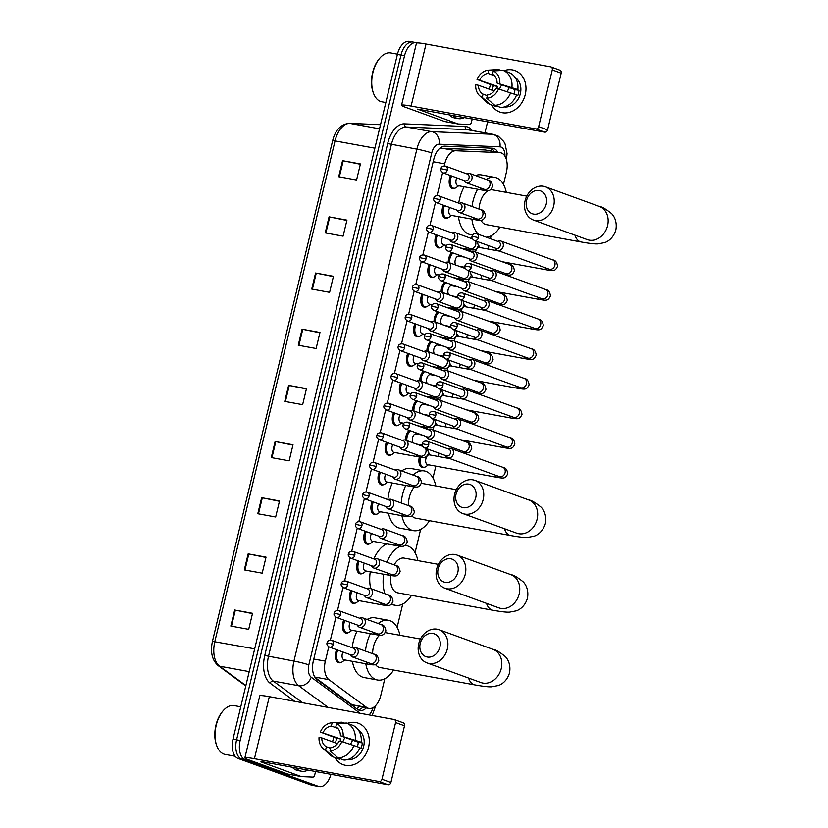 <?xml version="1.0" encoding="UTF-8"?>
<svg xmlns="http://www.w3.org/2000/svg" width="828" height="828" viewBox="0 0 828 828"><rect width="100%" height="100%" fill="white"/><g stroke="black" fill="none" stroke-linecap="round" stroke-linejoin="round"><path stroke-width="1.24" d="M348.277 632.706A8.829 5.009 -79.6 0 1 346.032 633.141A8.829 5.009 -79.6 0 1 345.566 633.016A8.829 5.009 -79.6 0 1 343.765 620.089M355.388 603.074A8.829 5.009 -79.6 0 1 353.142 603.509A8.829 5.009 -79.6 0 1 352.676 603.384A8.829 5.009 -79.6 0 1 350.886 590.447M362.498 573.431A8.829 5.009 -79.6 0 1 360.263 573.876A8.829 5.009 -79.6 0 1 359.797 573.752A8.829 5.009 -79.6 0 1 357.996 560.815M369.619 543.799A8.829 5.009 -79.6 0 1 367.373 544.244A8.829 5.009 -79.6 0 1 366.907 544.11A8.829 5.009 -79.6 0 1 365.107 531.183M376.73 514.167A8.829 5.009 -79.6 0 1 374.484 514.602A8.829 5.009 -79.6 0 1 374.018 514.478A8.829 5.009 -79.6 0 1 372.227 501.551M383.85 484.535A8.829 5.009 -79.6 0 1 381.604 484.97A8.829 5.009 -79.6 0 1 381.139 484.846A8.829 5.009 -79.6 0 1 379.338 471.908M390.961 454.893A8.829 5.009 -79.6 0 1 388.715 455.338A8.829 5.009 -79.6 0 1 388.249 455.203A8.829 5.009 -79.6 0 1 386.459 442.276M398.082 425.261A8.829 5.009 -79.6 0 1 395.836 425.695A8.829 5.009 -79.6 0 1 395.37 425.571A8.829 5.009 -79.6 0 1 393.569 412.644M405.192 395.629A8.829 5.009 -79.6 0 1 402.946 396.063A8.829 5.009 -79.6 0 1 402.48 395.939A8.829 5.009 -79.6 0 1 400.68 383.002M412.303 365.986A8.829 5.009 -79.6 0 1 410.057 366.431A8.829 5.009 -79.6 0 1 409.591 366.307A8.829 5.009 -79.6 0 1 407.8 353.37M419.423 336.354A8.829 5.009 -79.6 0 1 417.177 336.789A8.829 5.009 -79.6 0 1 416.712 336.665A8.829 5.009 -79.6 0 1 414.911 323.738M426.534 306.722A8.829 5.009 -79.6 0 1 424.288 307.157A8.829 5.009 -79.6 0 1 423.822 307.033A8.829 5.009 -79.6 0 1 422.032 294.106M433.655 277.08A8.829 5.009 -79.6 0 1 431.409 277.525A8.829 5.009 -79.6 0 1 430.943 277.401A8.829 5.009 -79.6 0 1 429.142 264.463M440.765 247.448A8.829 5.009 -79.6 0 1 438.519 247.893A8.829 5.009 -79.6 0 1 438.053 247.758A8.829 5.009 -79.6 0 1 436.263 234.831M447.876 217.816A8.829 5.009 -79.6 0 1 445.64 218.25A8.829 5.009 -79.6 0 1 445.174 218.126A8.829 5.009 -79.6 0 1 443.373 205.199M454.996 188.184A8.829 5.009 -79.6 0 1 452.75 188.618A8.829 5.009 -79.6 0 1 452.285 188.494A8.829 5.009 -79.6 0 1 450.484 175.557M341.157 662.338A8.829 5.009 -79.6 0 1 338.911 662.783A8.829 5.009 -79.6 0 1 338.445 662.648A8.829 5.009 -79.6 0 1 336.654 649.721M399.955 447.192L400.234 447.72A4.968 4.068 -70 0 0 402.18 449.469A4.968 4.068 -70 0 0 402.719 449.614A4.968 4.068 -70 0 0 407.811 445.868A4.968 4.068 -70 0 0 405.575 440.134A8.829 5.009 -79.6 0 1 409.229 430.343M407.065 417.55L407.355 418.088A4.968 4.068 -70 0 0 409.291 419.827A4.968 4.068 -70 0 0 409.839 419.982A4.968 4.068 -70 0 0 414.921 416.225A4.968 4.068 -70 0 0 412.686 410.491A8.829 5.009 -79.6 0 1 416.339 400.711M414.186 387.918L414.466 388.446A4.968 4.068 -70 0 0 416.412 390.195A4.968 4.068 -70 0 0 416.95 390.34A4.968 4.068 -70 0 0 422.042 386.593A4.968 4.068 -70 0 0 419.806 380.859A8.829 5.009 -79.6 0 1 423.45 371.068M421.297 358.286L421.576 358.814A4.968 4.068 -70 0 0 423.522 360.563A4.968 4.068 -70 0 0 424.071 360.708A4.968 4.068 -70 0 0 429.152 356.961A4.968 4.068 -70 0 0 426.917 351.227A8.829 5.009 -79.6 0 1 430.57 341.436M428.418 328.644L428.697 329.182A4.968 4.068 -70 0 0 430.643 330.921A4.968 4.068 -70 0 0 431.181 331.076A4.968 4.068 -70 0 0 436.273 327.329A4.968 4.068 -70 0 0 434.038 321.595A8.829 5.009 -79.6 0 1 437.681 311.804M435.528 299.011L435.807 299.539A4.968 4.068 -70 0 0 437.753 301.288A4.968 4.068 -70 0 0 438.291 301.433A4.968 4.068 -70 0 0 443.384 297.687A4.968 4.068 -70 0 0 441.148 291.953A8.829 5.009 -79.6 0 1 444.802 282.172M442.638 269.379L442.928 269.907A4.968 4.068 -70 0 0 444.864 271.656A4.968 4.068 -70 0 0 445.412 271.801A4.968 4.068 -70 0 0 450.494 268.055A4.968 4.068 -70 0 0 448.269 262.321A8.829 5.009 -79.6 0 1 451.912 252.53M424.733 467.189A8.829 5.009 -79.6 0 1 422.487 467.623A8.829 5.009 -79.6 0 1 422.021 467.499A8.829 5.009 -79.6 0 1 419.372 457.004M426.182 428.883A8.829 5.009 -79.6 0 1 426.492 427.372M433.303 399.241A8.829 5.009 -79.6 0 1 433.603 397.73M440.413 369.609A8.829 5.009 -79.6 0 1 440.713 368.098M447.524 339.977A8.829 5.009 -79.6 0 1 447.834 338.466M454.644 310.345A8.829 5.009 -79.6 0 1 454.945 308.834M461.755 280.702A8.829 5.009 -79.6 0 1 462.065 279.191M468.876 251.07A8.829 5.009 -79.6 0 1 469.176 249.559M315.106 677.511L352.014 704.721L368.895 708.426A16.56 9.398 100.4 0 0 380.797 695.385L384.792 678.732M328.778 646.803L325.332 661.148A16.56 9.398 100.4 0 0 328.902 679.643L366.535 707.381A16.56 9.398 100.4 0 0 368.025 708.188A16.56 9.398 100.4 0 0 368.895 708.426M503.465 184.437L506.394 172.245A16.56 9.398 100.4 0 0 500.454 152.714L485.198 149.971L439.771 148.264M500.454 152.714A16.56 9.398 100.4 0 0 499.719 152.631L455.886 150.727A16.56 9.398 100.4 0 0 444.719 163.851L444.222 165.942M442.607 172.638L437.101 195.574M435.497 202.27L429.991 225.216M428.376 231.912L422.87 254.848M421.266 261.544L415.759 284.48M414.155 291.177L408.639 314.123M407.034 320.809L401.528 343.755M399.924 350.451L394.418 373.387M392.803 380.083L387.297 403.019M385.693 409.715L380.187 432.661M378.582 439.357L373.066 462.293M371.461 468.99L365.955 491.925M364.351 498.622L358.845 521.568M357.23 528.264L351.724 551.2M350.12 557.896L344.614 580.832M342.999 587.528L337.493 610.474M335.889 617.16L330.382 640.106M397.129 627.355L402.719 604.057M415.056 552.68L420.645 529.382M432.982 478.004L435.828 466.133M438.157 456.466L438.943 453.164M445.267 426.834L446.064 423.532M452.388 397.192L453.175 393.89M459.499 367.56L460.296 364.258M466.609 337.927L467.406 334.626M473.73 308.285L474.516 304.994M480.84 278.653L481.637 275.351M487.961 249.021L488.748 245.719M490.435 238.702L491.128 235.814M497.804 152.228A16.56 9.398 100.4 0 0 493.033 148.295A16.56 9.398 100.4 0 0 492.298 148.212L444.936 146.163A16.56 9.398 100.4 0 0 433.779 159.276L313.336 660.941A16.56 9.398 100.4 0 0 316.917 679.426L357.561 709.389A16.56 9.398 100.4 0 0 359.052 710.196A16.56 9.398 100.4 0 0 359.932 710.434A16.56 9.398 100.4 0 0 366.328 707.95M362.757 707.298A16.56 9.398 -79.6 0 1 358.193 709.803M330.941 774.325A16.56 9.398 -79.6 0 1 319.235 786.6A16.56 9.398 -79.6 0 1 318.366 786.362L245.223 759.752A16.56 9.398 -79.6 0 1 240.161 740.46L404.54 55.745A16.56 9.398 -79.6 0 1 416.443 42.704A16.56 9.398 -79.6 0 1 417.312 42.942L417.322 42.952M487.63 121.706L484.96 132.842M319.235 786.6L315.665 785.948A16.56 9.398 -79.6 0 1 314.785 785.71L241.652 759.1A16.56 9.398 -79.6 0 1 236.58 739.808L400.969 55.093A16.56 9.398 -79.6 0 1 412.872 42.052A16.56 9.398 -79.6 0 1 413.741 42.29M490.963 148.15A16.56 9.398 -79.6 0 1 494.233 151.576M412.872 42.052L409.291 41.4A16.56 9.398 -79.6 0 0 397.388 54.441L233.01 739.145A16.56 9.398 -79.6 0 0 238.071 758.448L311.214 785.058A16.56 9.398 -79.6 0 0 312.084 785.296L315.665 785.948A16.56 9.398 -79.6 0 1 314.785 785.71L241.652 759.1A16.56 9.398 -79.6 0 1 236.58 739.808L400.969 55.093A16.56 9.398 -79.6 0 1 412.872 42.052L416.443 42.704M315.582 273.023L333.456 276.293L329.606 292.336L311.732 289.065L315.582 273.023L316.244 273.147L312.394 289.189M329.068 216.853L346.942 220.124L343.092 236.166L325.218 232.896L329.068 216.853L329.73 216.977L325.88 233.02M342.554 160.684L360.428 163.954L356.578 180.007L338.704 176.737L342.554 160.684L343.216 160.808L339.356 176.85M275.134 441.521L293.009 444.791L289.148 460.844L271.274 457.573L275.134 441.521L275.786 441.645L271.936 457.687M261.648 497.69L279.522 500.961L275.662 517.003L257.798 513.733L261.648 497.69L262.3 497.814L258.45 513.857M248.162 553.86L266.036 557.13L262.186 573.173L244.312 569.902L248.162 553.86L248.814 553.984L244.964 570.026M234.676 610.029L252.55 613.3L248.7 629.342L230.826 626.071L234.676 610.029L235.338 610.153L231.478 626.196M302.096 329.182L319.97 332.463L316.12 348.505L298.246 345.235L302.096 329.182L302.758 329.316L298.908 345.359M288.62 385.351L306.484 388.622L302.634 404.675L284.76 401.404L288.62 385.351L289.272 385.486L285.422 401.518M306.412 388.943L289.272 385.486M319.898 332.773L302.758 329.316M252.478 613.61L235.338 610.153M265.954 557.451L248.814 553.984M279.44 501.282L262.3 497.814M292.926 445.112L275.786 441.645M360.356 164.275L343.216 160.808M346.87 220.445L329.73 216.977M333.384 276.604L316.244 273.147M368.584 747.208A22.077 18.081 110 0 1 353.235 764.834A22.077 18.081 110 0 1 334.885 757.548A22.077 18.081 110 0 0 343.165 764.679A22.077 18.081 110 0 0 368.584 747.208A22.077 18.081 110 0 0 347.336 723.33A22.077 18.081 110 0 1 358.265 723.196A22.077 18.081 110 0 1 368.584 747.208M332.587 741.816A22.077 18.081 110 0 1 332.835 740.667A22.077 18.081 110 0 1 333.912 737.22A22.077 18.081 110 0 0 332.835 740.667A22.077 18.081 110 0 0 332.587 741.816M315.561 771.51L314.733 774.915A2.763 1.563 100.4 0 1 312.88 777.099L301.537 776.612A2.763 1.563 100.4 0 1 301.413 776.592A2.763 1.563 100.4 0 1 301.268 776.56L288.134 774.159A2.763 1.563 -79.6 0 1 288.009 774.139A2.763 1.563 -79.6 0 1 287.865 774.108L248.452 759.762A22.077 1.739 13.5 0 1 244.86 757.879A22.077 1.739 13.5 0 1 254.434 758.707L379.1 781.518A2.763 2.256 -70 0 0 381.977 779.251L390.899 782.501A2.763 2.256 110 0 1 388.021 784.768L263.356 761.957L260.965 761.75L261.855 762.215L301.268 776.56L287.865 774.108M244.86 757.879L259.764 695.83A22.077 1.739 13.5 0 1 269.328 696.659L393.993 719.47A2.763 2.256 -70 0 1 395.587 722.554L381.977 779.251M402.915 722.709A2.763 2.256 110 0 1 404.509 725.794L390.899 782.501M341.85 741.557L339.097 741.06A11.033 9.046 110 0 1 330.838 747.56L330.051 750.851A14.345 11.758 110 0 0 341.85 741.557L359.89 747.549A18.216 14.925 110 0 1 344.003 760.063L338.052 757.899L330.051 750.851M330.662 748.305L326.367 746.742A11.033 9.046 110 0 1 321.792 737.893L337.514 743.606M357.334 746.618A11.033 9.046 -70 0 0 357.862 744.921A11.033 9.046 -70 0 0 358.224 742.198L340.391 735.709A11.033 9.046 110 0 0 335.816 726.849L336.603 723.558L346.435 722.999L352.376 725.162A18.216 14.925 110 0 1 361.174 742.198L340.391 735.709M361.174 742.198L359.362 741.867L362.333 742.944A16.001 13.113 110 0 1 361.888 745.655A16.001 13.113 110 0 1 361.049 748.295L359.776 747.839M358.41 730.017A16.001 13.113 110 0 1 363.668 746.307A16.001 13.113 110 0 1 347.667 759.555M335.599 742.913A16.001 13.113 110 0 1 335.971 740.915A16.001 13.113 110 0 1 336.81 738.276L320.332 732.035A14.345 11.758 110 0 1 332.028 722.74A14.345 11.758 110 0 1 332.131 722.74L331.345 726.032L337.814 728.381M326.367 746.742L325.58 750.033L333.591 757.082L339.532 759.245L339.708 758.5M333.591 757.082A18.216 14.925 110 0 1 329.461 754.474L322.785 748.17A14.345 11.758 110 0 1 319.049 737.386L321.792 737.893M332.028 722.74L341.208 722.202A18.216 14.925 110 0 1 341.964 722.182L332.131 722.74M344.51 723.113L341.964 722.182M346.435 722.999A18.216 14.925 110 0 1 355.233 740.035M325.58 750.033A14.345 11.758 110 0 1 322.785 748.17M336.603 723.558A14.345 11.758 110 0 1 343.134 736.206M340.101 741.236A11.033 9.046 -70 0 1 340.919 739.031L320.332 732.035M323.086 732.542A11.033 9.046 110 0 1 331.345 726.032M353.939 745.386A18.216 14.925 110 0 1 338.052 757.899M342.875 741.878A11.033 9.046 110 0 1 345.183 737.448M350.658 744.341A13.797 11.302 110 0 1 352.738 740.201M362.333 742.944L358.224 742.198M340.919 739.031L336.81 738.276M235.173 756.264L225.154 754.432A24.83 14.097 -79.6 0 1 223.85 754.08A24.83 14.097 -79.6 0 1 216.822 745.935A24.83 14.097 -79.6 0 1 223.291 710.569A24.83 14.097 -79.6 0 1 234.096 705.58L240.772 706.801M307.995 770.123A27.593 15.67 -79.6 0 1 301.516 771.21A27.593 15.67 -79.6 0 1 300.057 770.816A27.593 15.67 -79.6 0 1 295.834 767.898M301.516 771.21L297.935 770.557A27.593 15.67 -79.6 0 1 296.486 770.164A27.593 15.67 -79.6 0 1 292.263 767.245M216.822 745.935L216.491 745.065A23.733 13.476 -79.6 0 1 222.68 711.273L223.291 710.569M439.885 647.041A12.141 9.946 -70 0 0 432.878 633.472A12.141 9.946 -70 0 0 420.22 643.439A12.141 9.946 -70 0 0 427.227 657.008A12.141 9.946 -70 0 0 439.885 647.041M418.73 643.708A17.657 14.469 110 0 1 439.057 629.725A17.657 14.469 110 0 1 447.327 648.935A17.657 14.469 110 0 1 426.989 662.917A17.657 14.469 110 0 1 418.73 643.708M375.457 664.501A17.657 10.029 100.4 0 0 378.882 667.264A17.657 10.029 100.4 0 0 379.814 667.513L474.806 684.901C486.015 686.878 489.534 686.919 491.625 686.816L498.28 685.532C500.36 684.932 506.788 681.972 509.51 672.895C511.218 663.507 506.777 657.949 505.204 656.48C499.501 651.915 495.434 649.535 492.991 649.349L439.057 629.725M378.21 623.515A30.357 17.233 -79.6 0 1 388.456 620.286A30.357 17.233 -79.6 0 1 390.05 620.721A30.357 17.233 -79.6 0 1 399.955 635.293M393.6 670.038A30.357 17.233 -79.6 0 1 377.527 680.005A30.357 17.233 -79.6 0 1 375.922 679.56A30.357 17.233 -79.6 0 1 365.79 663.766M377.527 680.005L364.123 677.542A30.357 17.233 -79.6 0 1 362.519 677.107A30.357 17.233 -79.6 0 1 352.386 661.313M420.438 639.04L386.169 632.778A17.657 10.029 100.4 0 0 385.248 632.685M379.597 635.179A17.657 10.029 100.4 0 0 372.621 653.706M365.448 651.098A30.357 17.233 -79.6 0 1 370.437 633.679M352.148 647.724A30.357 17.233 -79.6 0 1 357.034 631.226M367.104 619.479A30.357 17.233 -79.6 0 1 375.043 617.833L388.456 620.286M457.812 572.365A12.141 9.946 -70 0 0 450.805 558.796A12.141 9.946 -70 0 0 438.147 568.764A12.141 9.946 -70 0 0 445.154 582.332A12.141 9.946 -70 0 0 457.812 572.365M436.656 569.033A17.657 14.469 110 0 1 456.994 555.05A17.657 14.469 110 0 1 465.253 574.259A17.657 14.469 110 0 1 444.915 588.242A17.657 14.469 110 0 1 436.656 569.033M390.775 575.522A17.657 10.029 100.4 0 0 396.809 592.589A17.657 10.029 100.4 0 0 397.74 592.838L492.732 610.226C503.941 612.202 507.46 612.244 509.551 612.14L516.206 610.857C518.297 610.257 524.714 607.297 527.446 598.209C529.144 588.832 524.704 583.274 523.13 581.805C517.428 577.23 513.36 574.86 510.917 574.673L456.994 555.05M404.954 545.455A30.357 17.233 -79.6 0 1 406.382 545.611A30.357 17.233 -79.6 0 1 407.976 546.045A30.357 17.233 -79.6 0 1 417.881 560.618M411.526 595.363A30.357 17.233 -79.6 0 1 395.453 605.32A30.357 17.233 -79.6 0 1 393.849 604.885A30.357 17.233 -79.6 0 1 391.768 603.85M438.364 564.365L404.095 558.093A17.657 10.029 100.4 0 0 394.159 564.872M384.834 593.707A30.357 17.233 -79.6 0 1 383.654 574.228M386.904 562.233A30.357 17.233 -79.6 0 1 400.535 546.242M370.696 588.563A30.357 17.233 -79.6 0 1 370.251 571.775M373.842 558.952A30.357 17.233 -79.6 0 1 386.883 543.882M475.738 497.69A12.141 9.946 -70 0 0 468.731 484.121A12.141 9.946 -70 0 0 456.073 494.088A12.141 9.946 -70 0 0 463.08 507.657A12.141 9.946 -70 0 0 475.738 497.69M454.582 494.347A17.657 14.469 110 0 1 474.92 480.375A17.657 14.469 110 0 1 483.179 499.584A17.657 14.469 110 0 1 462.842 513.567A17.657 14.469 110 0 1 454.582 494.347M411.92 515.916A17.657 10.029 100.4 0 0 414.735 517.914A17.657 10.029 100.4 0 0 415.666 518.162L510.659 535.55C521.868 537.527 525.387 537.569 527.477 537.465L534.132 536.182C536.223 535.571 542.65 532.621 545.373 523.534C547.07 514.157 542.64 508.599 541.057 507.129C535.354 502.555 531.286 500.184 528.854 499.998L474.92 480.375M413.027 475.065A30.357 17.233 -79.6 0 1 424.309 470.935A30.357 17.233 -79.6 0 1 425.913 471.37A30.357 17.233 -79.6 0 1 435.807 485.943M429.453 520.688A30.357 17.233 -79.6 0 1 413.379 530.644A30.357 17.233 -79.6 0 1 411.785 530.21A30.357 17.233 -79.6 0 1 401.89 515.689M413.379 530.644L399.976 528.192A30.357 17.233 -79.6 0 1 398.371 527.757A30.357 17.233 -79.6 0 1 388.487 513.236M456.29 489.69L422.021 483.417A17.657 10.029 100.4 0 0 421.338 483.335M414.373 486.936A17.657 10.029 100.4 0 0 408.504 505.649M401.197 502.989A30.357 17.233 -79.6 0 1 405.741 485.456M387.877 499.605A30.357 17.233 -79.6 0 1 392.337 483.003M401.683 470.935A30.357 17.233 -79.6 0 1 410.905 468.482L424.309 470.935M546.221 204.112A12.141 9.946 -70 0 0 539.214 190.543A12.141 9.946 -70 0 0 526.556 200.521A12.141 9.946 -70 0 0 533.563 214.09A12.141 9.946 -70 0 0 546.221 204.112M525.066 200.78A17.657 14.469 110 0 1 545.393 186.807A17.657 14.469 110 0 1 553.663 206.017A17.657 14.469 110 0 1 533.325 219.989A17.657 14.469 110 0 1 525.066 200.78M480.975 220.258A17.657 10.029 100.4 0 0 485.218 224.336A17.657 10.029 100.4 0 0 486.15 224.595L581.142 241.973C592.351 243.96 595.87 244.001 597.961 243.887L604.616 242.614C606.696 242.004 613.124 239.044 615.846 229.967C617.553 220.579 613.113 215.021 611.54 213.552C605.837 208.987 601.77 206.617 599.327 206.431L545.393 186.807M486.15 179.428A30.357 17.233 -79.6 0 1 494.792 177.368A30.357 17.233 -79.6 0 1 496.386 177.803A30.357 17.233 -79.6 0 1 506.291 192.375M499.936 227.12A30.357 17.233 -79.6 0 1 486.357 237.212M472.643 235.028L470.459 234.624A30.357 17.233 -79.6 0 1 468.855 234.189A30.357 17.233 -79.6 0 1 458.464 216.677M526.774 196.122L492.505 189.85A17.657 10.029 100.4 0 0 490.259 189.881M488.251 190.606A17.657 10.029 100.4 0 0 479.019 209.06M478.574 234.386A30.357 17.233 -79.6 0 1 471.867 219.13M471.991 206.503A30.357 17.233 -79.6 0 1 477.58 189.239M458.722 203.139A30.357 17.233 -79.6 0 1 464.177 186.786M475.5 175.557A30.357 17.233 -79.6 0 1 481.378 174.915L494.792 177.368M427.921 464.663A4.968 2.815 -79.6 0 1 427.652 464.643A4.968 2.815 -79.6 0 1 427.393 464.57A4.968 2.815 -79.6 0 1 425.82 459.012A4.968 2.815 -79.6 0 1 429.442 454.872A4.968 2.815 -79.6 0 1 429.701 454.945M428.428 464.787L426.089 466.506A8.28 4.699 -79.6 0 1 423.481 467.24A8.28 4.699 -79.6 0 1 423.046 467.127A8.28 4.699 -79.6 0 1 420.583 457.191M445.443 455.524L445.723 456.062A4.968 4.068 -70 0 0 447.669 457.801A4.968 4.068 -70 0 0 448.207 457.956A4.968 4.068 -70 0 0 453.382 453.879A4.968 4.068 -70 0 0 451.063 448.476A4.968 4.068 -70 0 0 450.515 448.321A4.968 4.068 -70 0 0 448.455 448.559L447.896 448.786M428.666 445.081A3.591 2.939 -70 0 1 424.536 447.917L446.354 455.855A3.591 2.939 -70 0 0 446.747 455.969A3.591 2.939 -70 0 0 450.484 453.019A3.591 2.939 -70 0 0 448.807 449.118L426.989 441.179C424.246 440.848 422.673 441.697 422.27 443.715L428.666 445.081A3.591 2.939 -70 0 0 426.989 441.179M452.554 425.892L452.833 426.42A4.968 4.068 -70 0 0 454.779 428.169A4.968 4.068 -70 0 0 455.328 428.314A4.968 4.068 -70 0 0 460.503 424.236A4.968 4.068 -70 0 0 458.174 418.833A4.968 4.068 -70 0 0 457.636 418.689A4.968 4.068 -70 0 0 455.566 418.927L455.007 419.154M435.776 415.449A3.591 2.939 -70 0 1 431.647 418.285L453.465 426.223A3.591 2.939 -70 0 0 453.858 426.327A3.591 2.939 -70 0 0 457.594 423.387A3.591 2.939 -70 0 0 455.917 419.486L434.1 411.547C431.357 411.216 429.794 412.065 429.38 414.072L435.776 415.449A3.591 2.939 -70 0 0 434.1 411.547M432.847 429.835A4.968 2.815 -79.6 0 1 436.553 425.23A4.968 2.815 -79.6 0 1 436.822 425.302M427.351 429.308A8.28 4.699 -79.6 0 1 427.703 427.548M459.675 396.26L459.954 396.788A4.968 4.068 -70 0 0 461.9 398.537A4.968 4.068 -70 0 0 462.438 398.682A4.968 4.068 -70 0 0 467.613 394.604A4.968 4.068 -70 0 0 465.295 389.201A4.968 4.068 -70 0 0 464.746 389.056A4.968 4.068 -70 0 0 462.676 389.295L462.127 389.512M442.887 385.807A3.591 2.939 -70 0 1 438.757 388.653L460.585 396.591A3.591 2.939 -70 0 0 460.979 396.695A3.591 2.939 -70 0 0 464.715 393.755A3.591 2.939 -70 0 0 463.038 389.853L441.21 381.905C438.478 381.584 436.905 382.422 436.501 384.44L442.887 385.807A3.591 2.939 -70 0 0 441.21 381.905M439.968 400.203A4.968 2.815 -79.6 0 1 443.673 395.598A4.968 2.815 -79.6 0 1 443.932 395.67M434.472 399.676A8.28 4.699 -79.6 0 1 434.814 397.916M466.785 366.628L467.064 367.156A4.968 4.068 -70 0 0 469.01 368.905A4.968 4.068 -70 0 0 469.548 369.05A4.968 4.068 -70 0 0 474.734 364.972A4.968 4.068 -70 0 0 472.405 359.569A4.968 4.068 -70 0 0 471.867 359.414A4.968 4.068 -70 0 0 469.797 359.652L469.238 359.88M450.008 356.175A3.591 2.939 -70 0 1 445.878 359.01L467.696 366.959A3.591 2.939 -70 0 0 468.089 367.063A3.591 2.939 -70 0 0 471.825 364.113A3.591 2.939 -70 0 0 470.149 360.211L448.331 352.273C445.588 351.941 444.015 352.79 443.611 354.808L450.008 356.175A3.591 2.939 -70 0 0 448.331 352.273M447.079 370.571A4.968 2.815 -79.6 0 1 450.784 365.966A4.968 2.815 -79.6 0 1 451.053 366.038M441.583 370.033A8.28 4.699 -79.6 0 1 441.935 368.284M473.906 336.986L474.185 337.524A4.968 4.068 -70 0 0 476.121 339.263A4.968 4.068 -70 0 0 476.669 339.408A4.968 4.068 -70 0 0 481.844 335.33A4.968 4.068 -70 0 0 479.526 329.927A4.968 4.068 -70 0 0 478.977 329.782A4.968 4.068 -70 0 0 476.907 330.02L476.359 330.248M457.118 326.542A3.591 2.939 -70 0 1 452.988 329.378L474.817 337.317A3.591 2.939 -70 0 0 475.2 337.431A3.591 2.939 -70 0 0 478.946 334.481A3.591 2.939 -70 0 0 477.27 330.579L455.441 322.641C452.709 322.309 451.136 323.158 450.732 325.176L457.118 326.542A3.591 2.939 -70 0 0 455.441 322.641M454.199 340.929A4.968 2.815 -79.6 0 1 457.905 336.334A4.968 2.815 -79.6 0 1 458.163 336.396M448.704 340.401A8.28 4.699 -79.6 0 1 449.045 338.642M481.016 307.354L481.296 307.881A4.968 4.068 -70 0 0 483.241 309.631A4.968 4.068 -70 0 0 483.78 309.775A4.968 4.068 -70 0 0 488.955 305.698A4.968 4.068 -70 0 0 486.636 300.295A4.968 4.068 -70 0 0 486.098 300.15A4.968 4.068 -70 0 0 484.028 300.388L483.469 300.616M464.239 296.9A3.591 2.939 -70 0 1 460.109 299.746L481.927 307.685A3.591 2.939 -70 0 0 482.32 307.788A3.591 2.939 -70 0 0 486.057 304.849A3.591 2.939 -70 0 0 484.38 300.947L462.562 292.998C459.819 292.677 458.246 293.516 457.843 295.534L464.239 296.9A3.591 2.939 -70 0 0 462.562 292.998M461.31 311.297A4.968 2.815 -79.6 0 1 465.015 306.691A4.968 2.815 -79.6 0 1 465.274 306.764M455.814 310.769A8.28 4.699 -79.6 0 1 456.166 309.01M488.127 277.722L488.406 278.249A4.968 4.068 -70 0 0 490.352 279.999A4.968 4.068 -70 0 0 490.9 280.143A4.968 4.068 -70 0 0 496.075 276.066A4.968 4.068 -70 0 0 493.747 270.663A4.968 4.068 -70 0 0 493.209 270.518A4.968 4.068 -70 0 0 491.139 270.746L490.58 270.973M471.349 267.268A3.591 2.939 -70 0 1 467.22 270.114L489.037 278.053A3.591 2.939 -70 0 0 489.431 278.156A3.591 2.939 -70 0 0 493.177 275.206A3.591 2.939 -70 0 0 491.49 271.305L469.673 263.366C466.93 263.035 465.367 263.884 464.963 265.902L471.349 267.268A3.591 2.939 -70 0 0 469.673 263.366M468.42 281.665A4.968 2.815 -79.6 0 1 472.136 277.059A4.968 2.815 -79.6 0 1 472.395 277.132M462.935 281.127A8.28 4.699 -79.6 0 1 463.276 279.378M495.247 248.079L495.527 248.617A4.968 4.068 -70 0 0 497.473 250.356A4.968 4.068 -70 0 0 498.011 250.511A4.968 4.068 -70 0 0 503.186 246.433A4.968 4.068 -70 0 0 500.868 241.02A4.968 4.068 -70 0 0 500.319 240.876A4.968 4.068 -70 0 0 498.259 241.114L497.7 241.341M478.47 237.636A3.591 2.939 -70 0 1 474.33 240.472L496.158 248.41A3.591 2.939 -70 0 0 496.552 248.524A3.591 2.939 -70 0 0 500.288 245.574A3.591 2.939 -70 0 0 498.611 241.672L476.783 233.734C474.051 233.403 472.477 234.252 472.074 236.27L478.47 237.636A3.591 2.939 -70 0 0 476.783 233.734M475.541 252.022A4.968 2.815 -79.6 0 1 479.246 247.427A4.968 2.815 -79.6 0 1 479.505 247.5M470.045 251.495A8.28 4.699 -79.6 0 1 470.387 249.745M426.296 436.553L426.586 437.091A4.968 4.068 -70 0 0 428.521 438.83A4.968 4.068 -70 0 0 429.07 438.985A4.968 4.068 -70 0 0 434.151 435.238A4.968 4.068 -70 0 0 431.916 429.504A4.968 4.068 -70 0 0 431.378 429.349A4.968 4.068 -70 0 0 429.308 429.587L428.749 429.815M409.518 426.109A3.591 2.939 -70 0 1 405.389 428.945L427.217 436.884A3.591 2.939 -70 0 0 427.6 436.998A3.591 2.939 -70 0 0 431.347 434.048A3.591 2.939 -70 0 0 429.67 430.146L407.842 422.208C405.109 421.876 403.536 422.725 403.132 424.743L409.518 426.109A3.591 2.939 -70 0 0 407.842 422.208M413.141 442.887A4.968 2.815 -79.6 0 1 412.737 437.132A4.968 2.815 -79.6 0 1 416.111 433.903A4.968 2.815 -79.6 0 1 416.37 433.975M406.807 440.579A8.28 4.699 -79.6 0 1 410.45 430.788M433.417 406.921L433.696 407.448A4.968 4.068 -70 0 0 435.642 409.198A4.968 4.068 -70 0 0 436.18 409.342A4.968 4.068 -70 0 0 441.272 405.596A4.968 4.068 -70 0 0 439.037 399.862A4.968 4.068 -70 0 0 438.488 399.717A4.968 4.068 -70 0 0 436.428 399.955L435.87 400.183M416.639 396.477A3.591 2.939 -70 0 1 412.51 399.313L434.327 407.252A3.591 2.939 -70 0 0 434.721 407.355A3.591 2.939 -70 0 0 438.457 404.416A3.591 2.939 -70 0 0 436.78 400.514L414.963 392.575C412.22 392.244 410.647 393.093 410.243 395.101L416.639 396.477A3.591 2.939 -70 0 0 414.963 392.575M420.251 413.244A4.968 2.815 -79.6 0 1 419.858 407.5A4.968 2.815 -79.6 0 1 423.232 404.271A4.968 2.815 -79.6 0 1 423.491 404.343M413.928 410.947A8.28 4.699 -79.6 0 1 417.571 401.156M440.527 377.289L440.806 377.816A4.968 4.068 -70 0 0 442.752 379.566A4.968 4.068 -70 0 0 443.301 379.71A4.968 4.068 -70 0 0 448.383 375.964A4.968 4.068 -70 0 0 446.147 370.23A4.968 4.068 -70 0 0 445.609 370.085A4.968 4.068 -70 0 0 443.539 370.323L442.98 370.54M423.75 366.835A3.591 2.939 -70 0 1 419.62 369.681L441.438 377.62A3.591 2.939 -70 0 0 441.831 377.723A3.591 2.939 -70 0 0 445.567 374.784A3.591 2.939 -70 0 0 443.891 370.882L422.073 362.933C419.33 362.612 417.767 363.451 417.353 365.469L423.75 366.835A3.591 2.939 -70 0 0 422.073 362.933M427.372 383.612A4.968 2.815 -79.6 0 1 426.969 377.858A4.968 2.815 -79.6 0 1 430.343 374.639A4.968 2.815 -79.6 0 1 430.601 374.711M421.038 381.304A8.28 4.699 -79.6 0 1 424.681 371.524M447.648 347.656L447.927 348.184A4.968 4.068 -70 0 0 449.873 349.933A4.968 4.068 -70 0 0 450.411 350.078A4.968 4.068 -70 0 0 455.503 346.332A4.968 4.068 -70 0 0 453.268 340.598A4.968 4.068 -70 0 0 452.719 340.443A4.968 4.068 -70 0 0 450.649 340.681L450.101 340.908M430.86 337.203A3.591 2.939 -70 0 1 426.731 340.039L448.559 347.988A3.591 2.939 -70 0 0 448.952 348.091A3.591 2.939 -70 0 0 452.688 345.141A3.591 2.939 -70 0 0 451.012 341.239L429.183 333.301C426.451 332.97 424.878 333.819 424.474 335.837L430.86 337.203A3.591 2.939 -70 0 0 429.183 333.301M434.483 353.98A4.968 2.815 -79.6 0 1 434.079 348.226A4.968 2.815 -79.6 0 1 437.453 345.007A4.968 2.815 -79.6 0 1 437.722 345.069M428.148 351.672A8.28 4.699 -79.6 0 1 431.792 341.881M454.758 318.014L455.038 318.552A4.968 4.068 -70 0 0 456.984 320.291A4.968 4.068 -70 0 0 457.522 320.436A4.968 4.068 -70 0 0 462.614 316.689A4.968 4.068 -70 0 0 460.378 310.955A4.968 4.068 -70 0 0 459.84 310.81A4.968 4.068 -70 0 0 457.77 311.049L457.211 311.276M437.981 307.571A3.591 2.939 -70 0 1 433.851 310.407L455.669 318.345A3.591 2.939 -70 0 0 456.062 318.459A3.591 2.939 -70 0 0 459.799 315.509A3.591 2.939 -70 0 0 458.122 311.607L436.304 303.669C433.561 303.338 431.988 304.186 431.585 306.205L437.981 307.571A3.591 2.939 -70 0 0 436.304 303.669M441.593 324.338A4.968 2.815 -79.6 0 1 441.2 318.594A4.968 2.815 -79.6 0 1 444.574 315.364A4.968 2.815 -79.6 0 1 444.833 315.437M435.269 322.04A8.28 4.699 -79.6 0 1 438.912 312.249M461.879 288.382L462.159 288.91A4.968 4.068 -70 0 0 464.094 290.659A4.968 4.068 -70 0 0 464.643 290.804A4.968 4.068 -70 0 0 469.724 287.057A4.968 4.068 -70 0 0 467.499 281.323A4.968 4.068 -70 0 0 466.951 281.178A4.968 4.068 -70 0 0 464.881 281.416L464.332 281.644M445.091 277.939A3.591 2.939 -70 0 1 440.962 280.775L462.79 288.713A3.591 2.939 -70 0 0 463.173 288.817A3.591 2.939 -70 0 0 466.92 285.877A3.591 2.939 -70 0 0 465.243 281.975L443.415 274.027C440.682 273.706 439.109 274.544 438.705 276.562L445.091 277.939A3.591 2.939 -70 0 0 443.415 274.027M448.714 294.706A4.968 2.815 -79.6 0 1 448.31 288.951A4.968 2.815 -79.6 0 1 451.684 285.732A4.968 2.815 -79.6 0 1 451.953 285.805M442.38 292.408A8.28 4.699 -79.6 0 1 446.023 282.617M468.99 258.75L469.269 259.278A4.968 4.068 -70 0 0 471.215 261.027A4.968 4.068 -70 0 0 471.753 261.172A4.968 4.068 -70 0 0 476.845 257.425A4.968 4.068 -70 0 0 474.61 251.691A4.968 4.068 -70 0 0 474.071 251.546A4.968 4.068 -70 0 0 472.001 251.774L471.442 252.002M452.212 248.296A3.591 2.939 -70 0 1 448.083 251.143L469.9 259.081A3.591 2.939 -70 0 0 470.294 259.185A3.591 2.939 -70 0 0 474.03 256.235A3.591 2.939 -70 0 0 472.353 252.333L450.535 244.395C447.793 244.074 446.22 244.912 445.816 246.93L452.212 248.296A3.591 2.939 -70 0 0 450.535 244.395M455.824 265.074A4.968 2.815 -79.6 0 1 455.431 259.319A4.968 2.815 -79.6 0 1 458.805 256.1A4.968 2.815 -79.6 0 1 459.064 256.173M449.5 262.766A8.28 4.699 -79.6 0 1 453.144 252.975M344.344 659.823A4.968 2.815 -79.6 0 1 344.075 659.802A4.968 2.815 -79.6 0 1 343.817 659.73A4.968 2.815 -79.6 0 1 343.009 652.04M350.151 654.637L350.43 655.165A4.968 4.068 -70 0 0 352.376 656.914A4.968 4.068 -70 0 0 352.914 657.059A4.968 4.068 -70 0 0 358.006 653.313A4.968 4.068 -70 0 0 355.771 647.579A4.968 4.068 -70 0 0 355.233 647.434A4.968 4.068 -70 0 0 353.163 647.662L352.604 647.889M344.852 659.937L342.513 661.665A8.28 4.699 -79.6 0 1 339.904 662.4A8.28 4.699 -79.6 0 1 339.47 662.286A8.28 4.699 -79.6 0 1 337.793 650.135M333.456 644.215A3.591 2.939 -70 0 1 329.327 647.061L351.062 654.969A3.591 2.939 -70 0 0 351.455 655.072A3.591 2.939 -70 0 0 355.191 652.122A3.591 2.939 -70 0 0 353.515 648.22L331.78 640.313C329.047 639.992 327.474 640.831 327.07 642.849L333.456 644.215A3.591 2.939 -70 0 0 331.78 640.313M351.465 630.191A4.968 2.815 -79.6 0 1 351.196 630.16A4.968 2.815 -79.6 0 1 350.927 630.087A4.968 2.815 -79.6 0 1 350.13 622.397M357.261 624.995L357.551 625.533A4.968 4.068 -70 0 0 359.487 627.272A4.968 4.068 -70 0 0 360.035 627.427A4.968 4.068 -70 0 0 365.117 623.67A4.968 4.068 -70 0 0 362.892 617.947A4.968 4.068 -70 0 0 362.343 617.791A4.968 4.068 -70 0 0 360.273 618.03L359.714 618.257M351.962 630.305L349.633 632.033A8.28 4.699 -79.6 0 1 347.025 632.768A8.28 4.699 -79.6 0 1 346.58 632.644A8.28 4.699 -79.6 0 1 344.914 620.503M340.577 614.583A3.591 2.939 -70 0 1 336.447 617.419L358.182 625.326A3.591 2.939 -70 0 0 358.565 625.44A3.591 2.939 -70 0 0 362.312 622.49A3.591 2.939 -70 0 0 360.635 618.588L338.9 610.681C336.158 610.35 334.584 611.199 334.181 613.217L340.577 614.583A3.591 2.939 -70 0 0 338.9 610.681M358.576 600.559A4.968 2.815 -79.6 0 1 358.307 600.528A4.968 2.815 -79.6 0 1 358.048 600.455A4.968 2.815 -79.6 0 1 357.241 592.765M364.382 595.363L364.662 595.891A4.968 4.068 -70 0 0 366.607 597.64A4.968 4.068 -70 0 0 367.146 597.785A4.968 4.068 -70 0 0 372.238 594.038A4.968 4.068 -70 0 0 370.002 588.304A4.968 4.068 -70 0 0 369.464 588.159A4.968 4.068 -70 0 0 367.394 588.397L366.835 588.625M359.083 600.673L356.744 602.391A8.28 4.699 -79.6 0 1 354.136 603.126A8.28 4.699 -79.6 0 1 353.701 603.012A8.28 4.699 -79.6 0 1 352.024 590.871M347.688 584.951A3.591 2.939 -70 0 1 343.558 587.787L365.293 595.694A3.591 2.939 -70 0 0 365.686 595.798A3.591 2.939 -70 0 0 369.423 592.858A3.591 2.939 -70 0 0 367.746 588.956L346.011 581.049C343.278 580.718 341.705 581.566 341.302 583.574L347.688 584.951A3.591 2.939 -70 0 0 346.011 581.049M365.697 570.916A4.968 2.815 -79.6 0 1 365.417 570.896A4.968 2.815 -79.6 0 1 365.158 570.823A4.968 2.815 -79.6 0 1 364.361 563.133M371.493 565.731L371.772 566.259A4.968 4.068 -70 0 0 373.718 568.008A4.968 4.068 -70 0 0 374.266 568.153A4.968 4.068 -70 0 0 379.348 564.406A4.968 4.068 -70 0 0 377.113 558.672A4.968 4.068 -70 0 0 376.574 558.527A4.968 4.068 -70 0 0 374.504 558.765L373.945 558.983M366.193 571.03L363.854 572.759A8.28 4.699 -79.6 0 1 361.246 573.493A8.28 4.699 -79.6 0 1 360.811 573.38A8.28 4.699 -79.6 0 1 359.135 561.229M354.808 555.309A3.591 2.939 -70 0 1 350.679 558.155L372.403 566.062A3.591 2.939 -70 0 0 372.797 566.166A3.591 2.939 -70 0 0 376.543 563.216A3.591 2.939 -70 0 0 374.856 559.314L353.132 551.407C350.389 551.086 348.816 551.924 348.412 553.942L354.808 555.309A3.591 2.939 -70 0 0 353.132 551.407M372.807 541.284A4.968 2.815 -79.6 0 1 372.538 541.253A4.968 2.815 -79.6 0 1 372.279 541.191A4.968 2.815 -79.6 0 1 371.472 533.491M378.613 536.089L378.893 536.627A4.968 4.068 -70 0 0 380.839 538.376A4.968 4.068 -70 0 0 381.377 538.521A4.968 4.068 -70 0 0 386.469 534.774A4.968 4.068 -70 0 0 384.233 529.04A4.968 4.068 -70 0 0 383.685 528.885A4.968 4.068 -70 0 0 381.615 529.123L381.066 529.351M373.314 541.398L370.975 543.127A8.28 4.699 -79.6 0 1 368.367 543.861A8.28 4.699 -79.6 0 1 367.932 543.737A8.28 4.699 -79.6 0 1 366.255 531.597M361.919 525.676A3.591 2.939 -70 0 1 357.789 528.512L379.524 536.43A3.591 2.939 -70 0 0 379.917 536.534A3.591 2.939 -70 0 0 383.654 533.584A3.591 2.939 -70 0 0 381.977 529.682L360.242 521.775C357.499 521.443 355.936 522.292 355.533 524.31L361.919 525.676A3.591 2.939 -70 0 0 360.242 521.775M379.917 511.652A4.968 2.815 -79.6 0 1 379.648 511.621A4.968 2.815 -79.6 0 1 379.39 511.549A4.968 2.815 -79.6 0 1 378.582 503.859M385.724 506.457L386.003 506.984A4.968 4.068 -70 0 0 387.949 508.734A4.968 4.068 -70 0 0 388.487 508.878A4.968 4.068 -70 0 0 393.579 505.132A4.968 4.068 -70 0 0 391.344 499.398A4.968 4.068 -70 0 0 390.806 499.253A4.968 4.068 -70 0 0 388.736 499.491L388.177 499.719M380.425 511.766L378.085 513.484A8.28 4.699 -79.6 0 1 375.477 514.229A8.28 4.699 -79.6 0 1 375.043 514.105A8.28 4.699 -79.6 0 1 373.366 501.965M369.04 496.044A3.591 2.939 -70 0 1 364.9 498.88L386.635 506.788A3.591 2.939 -70 0 0 387.028 506.902A3.591 2.939 -70 0 0 390.764 503.952A3.591 2.939 -70 0 0 389.088 500.05L367.353 492.142C364.62 491.811 363.047 492.66 362.643 494.678L369.04 496.044A3.591 2.939 -70 0 0 367.353 492.142M387.038 482.01A4.968 2.815 -79.6 0 1 386.769 481.989A4.968 2.815 -79.6 0 1 386.5 481.917A4.968 2.815 -79.6 0 1 385.703 474.227M392.845 476.824L393.124 477.352A4.968 4.068 -70 0 0 395.059 479.101A4.968 4.068 -70 0 0 395.608 479.246A4.968 4.068 -70 0 0 400.69 475.5A4.968 4.068 -70 0 0 398.465 469.766A4.968 4.068 -70 0 0 397.916 469.621A4.968 4.068 -70 0 0 395.846 469.859L395.298 470.087M387.535 482.124L385.206 483.852A8.28 4.699 -79.6 0 1 382.598 484.587A8.28 4.699 -79.6 0 1 382.163 484.473A8.28 4.699 -79.6 0 1 380.487 472.322M376.15 466.412A3.591 2.939 -70 0 1 372.02 469.248L393.755 477.156A3.591 2.939 -70 0 0 394.149 477.259A3.591 2.939 -70 0 0 397.885 474.32A3.591 2.939 -70 0 0 396.208 470.418L374.473 462.51C371.731 462.179 370.157 463.018 369.754 465.036L376.15 466.412A3.591 2.939 -70 0 0 374.473 462.51M394.149 452.378A4.968 2.815 -79.6 0 1 393.88 452.357A4.968 2.815 -79.6 0 1 393.621 452.285A4.968 2.815 -79.6 0 1 392.814 444.595M422.653 446.344L405.575 440.134A4.968 4.068 -70 0 0 405.037 439.989A4.968 4.068 -70 0 0 402.967 440.217L402.408 440.444M394.656 452.492L392.317 454.22A8.28 4.699 -79.6 0 1 389.709 454.955A8.28 4.699 -79.6 0 1 389.274 454.841A8.28 4.699 -79.6 0 1 387.597 442.69M383.26 436.77A3.591 2.939 -70 0 1 379.131 439.616L400.866 447.524A3.591 2.939 -70 0 0 401.259 447.627A3.591 2.939 -70 0 0 404.995 444.677A3.591 2.939 -70 0 0 403.319 440.775L381.584 432.868C378.851 432.547 377.278 433.386 376.875 435.404L383.26 436.77A3.591 2.939 -70 0 0 381.584 432.868M401.269 422.746A4.968 2.815 -79.6 0 1 401 422.715A4.968 2.815 -79.6 0 1 400.731 422.642A4.968 2.815 -79.6 0 1 399.934 414.952M429.763 416.712L412.686 410.491A4.968 4.068 -70 0 0 412.147 410.346A4.968 4.068 -70 0 0 410.077 410.584L409.518 410.812M401.766 422.86L399.427 424.588A8.28 4.699 -79.6 0 1 396.829 425.323A8.28 4.699 -79.6 0 1 396.384 425.199A8.28 4.699 -79.6 0 1 394.718 413.058M390.381 407.138A3.591 2.939 -70 0 1 386.252 409.974L407.987 417.881A3.591 2.939 -70 0 0 408.37 417.995A3.591 2.939 -70 0 0 412.116 415.045A3.591 2.939 -70 0 0 410.44 411.143L388.705 403.236C385.962 402.905 384.389 403.753 383.985 405.772L390.381 407.138A3.591 2.939 -70 0 0 388.705 403.236M408.38 393.103A4.968 2.815 -79.6 0 1 408.111 393.083A4.968 2.815 -79.6 0 1 407.852 393.01A4.968 2.815 -79.6 0 1 407.045 385.32M436.884 387.08L419.806 380.859A4.968 4.068 -70 0 0 419.258 380.714A4.968 4.068 -70 0 0 417.198 380.952L416.639 381.18M408.887 393.228L406.548 394.946A8.28 4.699 -79.6 0 1 403.94 395.68A8.28 4.699 -79.6 0 1 403.505 395.567A8.28 4.699 -79.6 0 1 401.828 383.426M397.492 377.506A3.591 2.939 -70 0 1 393.362 380.342L415.097 388.249A3.591 2.939 -70 0 0 415.49 388.353A3.591 2.939 -70 0 0 419.227 385.413A3.591 2.939 -70 0 0 417.55 381.511L395.815 373.604C393.083 373.273 391.509 374.121 391.106 376.129L397.492 377.506A3.591 2.939 -70 0 0 395.815 373.604M415.49 363.471A4.968 2.815 -79.6 0 1 415.221 363.451A4.968 2.815 -79.6 0 1 414.963 363.378A4.968 2.815 -79.6 0 1 414.155 355.688M443.994 357.437L426.917 351.227A4.968 4.068 -70 0 0 426.379 351.082A4.968 4.068 -70 0 0 424.309 351.31L423.75 351.538M415.998 363.585L413.658 365.314A8.28 4.699 -79.6 0 1 411.05 366.048A8.28 4.699 -79.6 0 1 410.616 365.935A8.28 4.699 -79.6 0 1 408.939 353.784M404.613 347.863A3.591 2.939 -70 0 1 400.483 350.71L422.208 358.617A3.591 2.939 -70 0 0 422.601 358.721A3.591 2.939 -70 0 0 426.337 355.771A3.591 2.939 -70 0 0 424.66 351.869L402.936 343.962C400.193 343.641 398.62 344.479 398.216 346.497L404.613 347.863A3.591 2.939 -70 0 0 402.936 343.962M422.611 333.839A4.968 2.815 -79.6 0 1 422.342 333.808A4.968 2.815 -79.6 0 1 422.073 333.736A4.968 2.815 -79.6 0 1 421.276 326.046M451.115 327.805L434.038 321.595A4.968 4.068 -70 0 0 433.489 321.44A4.968 4.068 -70 0 0 431.419 321.678L430.87 321.906M423.118 333.953L420.779 335.682A8.28 4.699 -79.6 0 1 418.171 336.416A8.28 4.699 -79.6 0 1 417.736 336.292A8.28 4.699 -79.6 0 1 416.06 324.152M411.723 318.231A3.591 2.939 -70 0 1 407.593 321.067L429.328 328.975A3.591 2.939 -70 0 0 429.722 329.089A3.591 2.939 -70 0 0 433.458 326.139A3.591 2.939 -70 0 0 431.781 322.237L410.046 314.329C407.304 313.998 405.741 314.847 405.327 316.865L411.723 318.231A3.591 2.939 -70 0 0 410.046 314.329M429.722 304.207A4.968 2.815 -79.6 0 1 429.453 304.176A4.968 2.815 -79.6 0 1 429.194 304.104A4.968 2.815 -79.6 0 1 428.386 296.414M458.226 298.173L441.148 291.953A4.968 4.068 -70 0 0 440.61 291.808A4.968 4.068 -70 0 0 438.54 292.046L437.981 292.274M430.229 304.321L427.89 306.039A8.28 4.699 -79.6 0 1 425.281 306.784A8.28 4.699 -79.6 0 1 424.847 306.66A8.28 4.699 -79.6 0 1 423.17 294.52M418.833 288.599A3.591 2.939 -70 0 1 414.704 291.435L436.439 299.343A3.591 2.939 -70 0 0 436.832 299.446A3.591 2.939 -70 0 0 440.568 296.507A3.591 2.939 -70 0 0 438.892 292.605L417.157 284.697C414.424 284.366 412.851 285.215 412.447 287.233L418.833 288.599A3.591 2.939 -70 0 0 417.157 284.697M436.842 274.565A4.968 2.815 -79.6 0 1 436.573 274.544A4.968 2.815 -79.6 0 1 436.304 274.472A4.968 2.815 -79.6 0 1 435.507 266.782M465.346 268.531L448.269 262.321A4.968 4.068 -70 0 0 447.72 262.176A4.968 4.068 -70 0 0 445.65 262.414L445.091 262.631M437.339 274.679L435.01 276.407A8.28 4.699 -79.6 0 1 432.402 277.142A8.28 4.699 -79.6 0 1 431.957 277.028A8.28 4.699 -79.6 0 1 430.291 264.877M425.954 258.967A3.591 2.939 -70 0 1 421.825 261.803L443.56 269.711A3.591 2.939 -70 0 0 443.943 269.814A3.591 2.939 -70 0 0 447.689 266.875A3.591 2.939 -70 0 0 446.013 262.973L424.278 255.055C421.535 254.734 419.962 255.573 419.558 257.591L425.954 258.967A3.591 2.939 -70 0 0 424.278 255.055M443.953 244.933A4.968 2.815 -79.6 0 1 443.684 244.902A4.968 2.815 -79.6 0 1 443.425 244.84A4.968 2.815 -79.6 0 1 442.618 237.15M449.759 239.747L450.039 240.275A4.968 4.068 -70 0 0 451.984 242.024A4.968 4.068 -70 0 0 452.523 242.169A4.968 4.068 -70 0 0 457.615 238.423A4.968 4.068 -70 0 0 455.379 232.689A4.968 4.068 -70 0 0 454.841 232.533A4.968 4.068 -70 0 0 452.771 232.771L452.212 232.999M444.46 245.047L442.121 246.775A8.28 4.699 -79.6 0 1 439.513 247.51A8.28 4.699 -79.6 0 1 439.078 247.386A8.28 4.699 -79.6 0 1 437.401 235.245M433.065 229.325A3.591 2.939 -70 0 1 428.935 232.171L450.67 240.079A3.591 2.939 -70 0 0 451.063 240.182A3.591 2.939 -70 0 0 454.8 237.232A3.591 2.939 -70 0 0 453.123 233.33L431.388 225.423C428.656 225.102 427.082 225.94 426.679 227.959L433.065 229.325A3.591 2.939 -70 0 0 431.388 225.423M451.074 215.301A4.968 2.815 -79.6 0 1 450.794 215.27A4.968 2.815 -79.6 0 1 450.535 215.197A4.968 2.815 -79.6 0 1 449.739 207.507M456.87 210.105L457.149 210.643A4.968 4.068 -70 0 0 459.095 212.382A4.968 4.068 -70 0 0 459.643 212.527A4.968 4.068 -70 0 0 464.725 208.78A4.968 4.068 -70 0 0 462.49 203.046A4.968 4.068 -70 0 0 461.952 202.901A4.968 4.068 -70 0 0 459.882 203.139L459.323 203.367M451.57 215.415L449.231 217.133A8.28 4.699 -79.6 0 1 446.623 217.878A8.28 4.699 -79.6 0 1 446.188 217.754A8.28 4.699 -79.6 0 1 444.512 205.613M440.185 199.693A3.591 2.939 -70 0 1 436.056 202.529L457.78 210.436A3.591 2.939 -70 0 0 458.174 210.55A3.591 2.939 -70 0 0 461.921 207.6A3.591 2.939 -70 0 0 460.233 203.698L438.509 195.791C435.766 195.46 434.193 196.308 433.789 198.327L440.185 199.693A3.591 2.939 -70 0 0 438.509 195.791M458.184 185.658A4.968 2.815 -79.6 0 1 457.915 185.638A4.968 2.815 -79.6 0 1 457.656 185.565A4.968 2.815 -79.6 0 1 456.849 177.875M463.99 180.473L464.27 181.001A4.968 4.068 -70 0 0 466.216 182.75A4.968 4.068 -70 0 0 466.754 182.895A4.968 4.068 -70 0 0 471.846 179.148A4.968 4.068 -70 0 0 469.611 173.414A4.968 4.068 -70 0 0 469.062 173.269A4.968 4.068 -70 0 0 466.992 173.507L466.443 173.735M458.691 185.782L456.352 187.501A8.28 4.699 -79.6 0 1 453.744 188.235A8.28 4.699 -79.6 0 1 453.309 188.122A8.28 4.699 -79.6 0 1 451.633 175.981M447.296 170.061A3.591 2.939 -70 0 1 443.166 172.897L464.901 180.804A3.591 2.939 -70 0 0 465.295 180.908A3.591 2.939 -70 0 0 469.031 177.968A3.591 2.939 -70 0 0 467.354 174.066L445.619 166.159C442.876 165.828 441.314 166.676 440.91 168.684L447.296 170.061A3.591 2.939 -70 0 0 445.619 166.159M525.262 94.589A22.077 18.081 110 0 1 509.913 112.215A22.077 18.081 110 0 1 491.563 104.939A22.077 18.081 110 0 0 499.843 112.07A22.077 18.081 110 0 0 525.262 94.589A22.077 18.081 110 0 0 504.014 70.711A22.077 18.081 110 0 1 514.944 70.577A22.077 18.081 110 0 1 525.262 94.589M489.265 89.207A22.077 18.081 110 0 1 489.524 88.047A22.077 18.081 110 0 1 490.59 84.611A22.077 18.081 110 0 0 489.524 88.047A22.077 18.081 110 0 0 489.265 89.207M472.239 118.89L471.411 122.296A2.763 1.563 100.4 0 1 469.559 124.49L458.215 123.993A2.763 1.563 100.4 0 1 458.091 123.983A2.763 1.563 100.4 0 1 457.946 123.941L417.643 109.13L544.7 132.149L535.778 128.909A2.763 2.256 -70 0 0 538.655 126.643L547.577 129.882A2.763 2.256 110 0 1 544.7 132.149M457.977 123.952L444.812 121.54A2.763 1.563 -79.6 0 1 444.688 121.53A2.763 1.563 -79.6 0 1 444.543 121.488L405.13 107.154A22.077 1.739 13.5 0 1 401.539 105.27A22.077 1.739 13.5 0 1 411.112 106.087L535.778 128.909M401.539 105.27L416.443 43.211A22.077 1.739 13.5 0 1 426.016 44.039L550.672 66.851A2.763 2.256 -70 0 1 552.266 69.935L538.655 126.643M559.593 70.101A2.763 2.256 110 0 1 561.187 73.185L547.577 129.882M498.528 88.948L495.786 88.441A11.033 9.046 110 0 1 487.516 94.951L486.729 98.242A14.345 11.758 110 0 0 498.528 88.948L516.568 94.93A18.216 14.925 110 0 1 500.681 107.454L494.73 105.291L486.729 98.242M487.34 95.696L483.045 94.133A11.033 9.046 110 0 1 478.47 85.274L494.192 90.987M514.012 94.009A11.033 9.046 -70 0 0 514.54 92.312A11.033 9.046 -70 0 0 514.902 89.579L497.069 83.09A11.033 9.046 110 0 0 492.494 74.23L493.281 70.939L503.113 70.39L509.054 72.553A18.216 14.925 110 0 1 517.852 89.579L497.069 83.09M517.852 89.579L516.041 89.248L519.011 90.335A16.001 13.113 110 0 1 518.566 93.046A16.001 13.113 110 0 1 517.728 95.686L516.455 95.22M515.088 77.397A16.001 13.113 110 0 1 520.346 93.699A16.001 13.113 110 0 1 504.345 106.936M492.277 90.293A16.001 13.113 110 0 1 492.65 88.306A16.001 13.113 110 0 1 493.488 85.667L477.011 79.426A14.345 11.758 110 0 1 488.706 70.132A14.345 11.758 110 0 1 488.81 70.121L488.023 73.413L494.492 75.772M483.045 94.133L482.258 97.425L490.269 104.473L496.21 106.636L496.386 105.891M490.269 104.473A18.216 14.925 110 0 1 486.139 101.865L479.464 95.551A14.345 11.758 110 0 1 475.727 84.766L478.47 85.274M488.706 70.132L497.887 69.593A18.216 14.925 110 0 1 498.642 69.573L488.81 70.121M501.188 70.494L498.642 69.573M503.113 70.39A18.216 14.925 110 0 1 511.911 87.416M482.258 97.425A14.345 11.758 110 0 1 479.464 95.551M493.281 70.939A14.345 11.758 110 0 1 499.812 83.597M496.779 88.627A11.033 9.046 -70 0 1 497.597 86.412L477.011 79.426M479.764 79.923A11.033 9.046 110 0 1 488.023 73.413M510.617 92.767A18.216 14.925 110 0 1 494.73 105.291M499.553 89.269A11.033 9.046 110 0 1 501.861 84.839M507.336 91.732A13.797 11.302 110 0 1 509.417 87.582M519.011 90.335L514.902 89.579M497.597 86.412L493.488 85.667M385.838 102.548L381.832 101.813A24.83 14.097 -79.6 0 1 380.528 101.461A24.83 14.097 -79.6 0 1 373.5 93.326A24.83 14.097 -79.6 0 1 379.969 57.95A24.83 14.097 -79.6 0 1 390.775 52.961L397.461 54.182M464.674 117.504A27.593 15.67 -79.6 0 1 458.194 118.601A27.593 15.67 -79.6 0 1 456.735 118.197A27.593 15.67 -79.6 0 1 452.512 115.278M458.194 118.601L454.613 117.938A27.593 15.67 -79.6 0 1 453.164 117.545A27.593 15.67 -79.6 0 1 448.942 114.626M373.5 93.326L373.169 92.457A23.733 13.476 -79.6 0 1 379.359 58.653L379.969 57.95M352.014 704.721L366.535 707.381M490.838 148.15A16.56 13.59 92.5 0 1 491.553 151.079M358.783 706.574A16.56 13.134 126.4 0 1 357.044 709.006M314.806 677.056L328.902 679.643M313.791 659.047L325.332 661.148M433.189 161.739L444.719 163.851M441.355 148.077L455.886 150.727M485.198 149.971L499.719 152.631M369.05 714.906A11.033 6.272 100.4 0 0 372.91 707.712M372.124 715.464L374.711 708.623A11.033 0.869 -166.5 0 0 372.942 707.692M504.945 156.15A11.033 6.272 100.4 0 0 501.043 147.053A11.033 6.272 100.4 0 0 499.977 146.835L439.182 144.207A11.033 6.272 100.4 0 0 431.74 152.952L308.834 664.884A11.033 6.272 100.4 0 0 311.224 677.2L360.139 713.27M328.136 707.412L298.722 685.729A22.077 12.534 -79.6 0 1 293.95 661.086L416.857 149.154A22.077 12.534 -79.6 0 1 431.74 131.662L492.536 134.291A22.077 12.534 -79.6 0 1 493.509 134.405L468.048 129.748A22.077 12.534 100.4 0 0 467.064 129.634L406.269 127.005A22.077 12.534 100.4 0 0 391.385 144.496L268.489 656.418A22.077 12.534 100.4 0 0 273.25 681.071L302.665 702.755M294.664 701.295L270.125 683.203A24.83 14.097 -79.6 0 1 264.763 655.476L387.67 143.544A24.83 14.097 -79.6 0 1 404.416 123.858L465.201 126.498A2.763 2.267 -87.5 0 0 467.064 129.634L492.536 134.291A11.033 9.056 92.5 0 1 499.977 146.835M465.201 126.498A24.83 14.097 -79.6 0 1 472.167 130.493M245.223 759.752L238.071 758.448M240.161 740.46L233.01 739.145M318.366 786.362L311.214 785.058M404.54 55.745L397.388 54.441M311.224 677.2A11.033 8.756 126.4 0 1 298.722 685.729L273.25 681.071A2.763 2.184 -53.6 0 0 270.125 683.203M308.834 664.884A11.033 0.869 -166.5 0 0 293.95 661.086L264.763 655.476M439.182 144.207A11.033 9.056 92.5 0 0 431.74 131.662L406.269 127.005A2.763 2.267 -87.5 0 1 404.416 123.858M431.74 152.952A11.033 0.869 -166.5 0 0 416.857 149.154L387.67 143.544M254.693 648.852L212.444 641.348L332.639 140.698L335.04 140.905L214.835 641.555A22.077 12.534 100.4 0 0 219.606 666.198A5.517 4.378 126.4 0 1 218.116 665.567C212.061 660.154 210.177 652.081 212.444 641.348M332.639 140.698C335.371 129.913 340.96 124.128 349.416 123.341A5.517 4.533 92.5 0 1 349.923 123.403A22.077 12.534 100.4 0 0 335.04 140.905L374.887 148.191M349.416 123.341L380.528 124.697L349.923 123.403L379.534 128.826M249.218 671.622L219.606 666.198L245.875 685.563M269.328 696.659L254.434 758.707M404.509 725.794L395.587 722.554M388.021 784.768L379.1 781.518M468.607 678.06A17.657 10.029 100.4 0 0 473.875 684.642A17.657 10.029 100.4 0 0 474.806 684.901M482.227 682.934L480.913 682.541A17.657 14.469 -70 0 0 501.25 668.558A17.657 14.469 -70 0 0 492.991 649.349M486.533 603.384A17.657 10.029 100.4 0 0 491.801 609.967A17.657 10.029 100.4 0 0 492.732 610.226M500.153 608.259L498.849 607.866A17.657 14.469 -70 0 0 519.187 593.883A17.657 14.469 -70 0 0 510.917 574.673M504.459 528.709A17.657 10.029 100.4 0 0 509.727 535.292A17.657 10.029 100.4 0 0 510.659 535.55M518.09 533.584L516.775 533.191A17.657 14.469 -70 0 0 537.113 519.208A17.657 14.469 -70 0 0 528.854 499.998M574.942 235.131A17.657 10.029 100.4 0 0 580.211 241.724A17.657 10.029 100.4 0 0 581.142 241.973M588.563 240.006L587.249 239.613A17.657 14.469 -70 0 0 607.586 225.64A17.657 14.469 -70 0 0 599.327 206.431M499.864 476.752L499.367 476.617A4.968 4.068 -70 0 0 505.09 472.684A4.968 4.068 -70 0 0 505.152 472.384A4.968 4.068 -70 0 0 502.762 467.282C505.556 467.561 507.222 469.714 507.75 473.74C505.39 478.512 504.407 478.563 497.183 477.363A4.968 2.815 -79.6 0 1 496.924 477.29A4.968 2.815 -79.6 0 1 495.361 475.158M506.974 447.12L506.477 446.985A4.968 4.068 -70 0 0 512.201 443.052A4.968 4.068 -70 0 0 512.263 442.752A4.968 4.068 -70 0 0 509.882 437.65C512.677 437.929 514.333 440.082 514.871 444.108C512.511 448.869 511.528 448.931 504.293 447.731A4.968 2.815 -79.6 0 1 504.035 447.658A4.968 2.815 -79.6 0 1 502.472 445.526M514.084 417.488L513.598 417.343A4.968 4.068 -70 0 0 519.311 413.42A4.968 4.068 -70 0 0 519.384 413.11A4.968 4.068 -70 0 0 516.993 408.018C519.787 408.297 521.454 410.45 521.982 414.466C519.622 419.237 518.639 419.299 511.414 418.099A4.968 2.815 -79.6 0 1 511.145 418.026A4.968 2.815 -79.6 0 1 509.582 415.884M521.205 387.846L520.708 387.711A4.968 4.068 -70 0 0 526.432 383.778A4.968 4.068 -70 0 0 526.494 383.478A4.968 4.068 -70 0 0 524.103 378.375C526.908 378.655 528.564 380.808 529.102 384.834C526.743 389.605 525.759 389.657 518.525 388.456A4.968 2.815 -79.6 0 1 518.266 388.384A4.968 2.815 -79.6 0 1 516.703 386.252M528.316 358.214L527.829 358.079A4.968 4.068 -70 0 0 533.542 354.146A4.968 4.068 -70 0 0 533.615 353.846A4.968 4.068 -70 0 0 531.224 348.743C534.019 349.023 535.685 351.175 536.213 355.202C533.853 359.963 532.87 360.025 525.635 358.824A4.968 2.815 -79.6 0 1 525.376 358.752A4.968 2.815 -79.6 0 1 523.813 356.62M535.437 328.581L534.94 328.447A4.968 4.068 -70 0 0 540.663 324.514A4.968 4.068 -70 0 0 540.725 324.203A4.968 4.068 -70 0 0 538.335 319.111C541.129 319.391 542.795 321.543 543.334 325.57C540.974 330.331 539.98 330.393 532.756 329.192A4.968 2.815 -79.6 0 1 532.497 329.12A4.968 2.815 -79.6 0 1 530.934 326.988M542.547 298.949L542.061 298.804A4.968 4.068 -70 0 0 547.774 294.871A4.968 4.068 -70 0 0 547.836 294.571A4.968 4.068 -70 0 0 545.455 289.469C548.25 289.748 549.916 291.901 550.444 295.927C548.084 300.699 547.101 300.761 539.866 299.55A4.968 2.815 -79.6 0 1 539.608 299.488A4.968 2.815 -79.6 0 1 538.045 297.345M549.668 269.307L549.171 269.172A4.968 4.068 -70 0 0 554.895 265.239A4.968 4.068 -70 0 0 554.957 264.939A4.968 4.068 -70 0 0 552.566 259.837C555.36 260.116 557.027 262.269 557.554 266.295C555.195 271.066 554.211 271.118 546.987 269.918A4.968 2.815 -79.6 0 1 546.718 269.845A4.968 2.815 -79.6 0 1 545.155 267.713M460.327 451.84A4.968 2.815 -79.6 0 1 459.333 450.039M463.835 451.643L463.338 451.498A4.968 4.068 -70 0 0 463.877 451.653A4.968 4.068 -70 0 0 469.124 447.265A4.968 4.068 -70 0 0 466.733 442.162C469.528 442.452 471.194 444.595 471.722 448.621C469.362 453.392 468.379 453.454 461.155 452.243M467.437 422.208A4.968 2.815 -79.6 0 1 466.443 420.407M470.946 422.001L470.449 421.866A4.968 4.068 -70 0 0 470.997 422.011A4.968 4.068 -70 0 0 476.235 417.633A4.968 4.068 -70 0 0 473.854 412.53C476.649 412.81 478.305 414.963 478.843 418.989C476.483 423.76 475.5 423.812 468.265 422.611M474.558 392.575A4.968 2.815 -79.6 0 1 473.554 390.775M478.056 392.368L477.57 392.234A4.968 4.068 -70 0 0 478.108 392.379A4.968 4.068 -70 0 0 483.355 388.001A4.968 4.068 -70 0 0 480.964 382.898C483.759 383.178 485.425 385.33 485.953 389.357C483.593 394.118 482.61 394.18 475.386 392.979M481.668 362.933A4.968 2.815 -79.6 0 1 480.675 361.132M485.177 362.736L484.68 362.592A4.968 4.068 -70 0 0 485.229 362.747A4.968 4.068 -70 0 0 490.466 358.358A4.968 4.068 -70 0 0 488.075 353.266C490.88 353.546 492.536 355.698 493.074 359.714C490.714 364.486 489.731 364.548 482.496 363.347M488.789 333.301A4.968 2.815 -79.6 0 1 487.785 331.5M492.287 333.094L491.801 332.959A4.968 4.068 -70 0 0 492.339 333.104A4.968 4.068 -70 0 0 497.587 328.726A4.968 4.068 -70 0 0 495.196 323.624C497.99 323.903 499.657 326.056 500.184 330.082C497.825 334.854 496.841 334.905 489.607 333.705M495.9 303.669A4.968 2.815 -79.6 0 1 494.906 301.868M499.408 303.462L498.911 303.327A4.968 4.068 -70 0 0 499.46 303.472A4.968 4.068 -70 0 0 504.697 299.094A4.968 4.068 -70 0 0 502.306 293.992C505.101 294.271 506.767 296.424 507.295 300.45C504.945 305.211 503.952 305.273 496.728 304.073M503.02 274.027A4.968 2.815 -79.6 0 1 502.016 272.236M506.519 273.83L506.032 273.695A4.968 4.068 -70 0 0 506.57 273.84A4.968 4.068 -70 0 0 511.807 269.452A4.968 4.068 -70 0 0 509.427 264.36C512.221 264.639 513.888 266.792 514.416 270.818C512.056 275.579 511.073 275.641 503.838 274.441M370.882 663.601L370.395 663.466A4.968 4.068 -70 0 0 370.934 663.611A4.968 4.068 -70 0 0 376.181 659.233A4.968 4.068 -70 0 0 373.79 654.13C376.585 654.41 378.251 656.563 378.779 660.589C376.419 665.36 375.436 665.412 368.201 664.211A4.968 2.815 -79.6 0 1 367.942 664.139A4.968 2.815 -79.6 0 1 366.38 662.007M378.003 633.969L377.506 633.834A4.968 4.068 -70 0 0 378.054 633.979A4.968 4.068 -70 0 0 383.292 629.601A4.968 4.068 -70 0 0 380.901 624.498C383.695 624.778 385.362 626.931 385.889 630.957C383.54 635.718 382.546 635.78 375.322 634.579A4.968 2.815 -79.6 0 1 375.063 634.507A4.968 2.815 -79.6 0 1 373.5 632.375M385.113 604.336L384.627 604.192A4.968 4.068 -70 0 0 385.165 604.347A4.968 4.068 -70 0 0 390.402 599.958A4.968 4.068 -70 0 0 388.021 594.866C390.816 595.146 392.482 597.298 393.01 601.314C390.65 606.086 389.667 606.148 382.432 604.947A4.968 2.815 -79.6 0 1 382.174 604.875A4.968 2.815 -79.6 0 1 380.611 602.732M392.234 574.694L391.737 574.56A4.968 4.068 -70 0 0 392.275 574.704A4.968 4.068 -70 0 0 397.523 570.326A4.968 4.068 -70 0 0 395.132 565.224C397.926 565.503 399.593 567.656 400.121 571.682C397.761 576.454 396.778 576.505 389.553 575.305A4.968 2.815 -79.6 0 1 389.284 575.232A4.968 2.815 -79.6 0 1 387.721 573.1M399.344 545.062L398.848 544.928A4.968 4.068 -70 0 0 399.396 545.072A4.968 4.068 -70 0 0 404.633 540.694A4.968 4.068 -70 0 0 402.253 535.592C405.047 535.871 406.703 538.024 407.241 542.05C404.882 546.811 403.898 546.873 396.664 545.673A4.968 2.815 -79.6 0 1 396.405 545.6A4.968 2.815 -79.6 0 1 394.842 543.468M406.455 515.43L405.968 515.295A4.968 4.068 -70 0 0 406.507 515.44A4.968 4.068 -70 0 0 411.754 511.052A4.968 4.068 -70 0 0 409.363 505.96C412.158 506.239 413.824 508.392 414.352 512.418C411.992 517.179 411.009 517.241 403.785 516.041A4.968 2.815 -79.6 0 1 403.515 515.968A4.968 2.815 -79.6 0 1 401.953 513.836M413.576 485.798L413.079 485.653A4.968 4.068 -70 0 0 413.627 485.808A4.968 4.068 -70 0 0 418.864 481.42A4.968 4.068 -70 0 0 416.474 476.317C419.268 476.597 420.934 478.75 421.473 482.776C419.113 487.547 418.119 487.609 410.895 486.398A4.968 2.815 -79.6 0 1 410.636 486.336A4.968 2.815 -79.6 0 1 409.073 484.194M427.434 448.973L428.583 453.144C426.223 457.915 425.24 457.967 418.005 456.766A4.968 2.815 -79.6 0 1 417.747 456.694A4.968 2.815 -79.6 0 1 416.184 454.562M420.686 456.156L420.2 456.021A4.968 4.068 -70 0 0 420.738 456.166A4.968 4.068 -70 0 0 425.975 451.788A4.968 4.068 -70 0 0 425.426 448.248M434.555 419.341L435.694 423.512C433.334 428.273 432.351 428.335 425.126 427.134A4.968 2.815 -79.6 0 1 424.867 427.062A4.968 2.815 -79.6 0 1 423.305 424.93M427.807 426.524L427.31 426.389A4.968 4.068 -70 0 0 427.848 426.534A4.968 4.068 -70 0 0 433.096 422.156A4.968 4.068 -70 0 0 432.547 418.616M441.666 389.709L442.814 393.869C440.455 398.641 439.471 398.703 432.237 397.502A4.968 2.815 -79.6 0 1 431.978 397.43A4.968 2.815 -79.6 0 1 430.415 395.287M434.917 396.891L434.421 396.747A4.968 4.068 -70 0 0 434.969 396.902A4.968 4.068 -70 0 0 440.206 392.513A4.968 4.068 -70 0 0 439.658 388.974M448.786 360.076L449.925 364.237C447.565 369.009 446.582 369.06 439.357 367.86A4.968 2.815 -79.6 0 1 439.088 367.787A4.968 2.815 -79.6 0 1 437.526 365.655M442.028 367.249L441.541 367.114A4.968 4.068 -70 0 0 442.08 367.259A4.968 4.068 -70 0 0 447.327 362.881A4.968 4.068 -70 0 0 446.778 359.342M455.897 330.434L457.046 334.605C454.686 339.366 453.703 339.428 446.468 338.228A4.968 2.815 -79.6 0 1 446.209 338.155A4.968 2.815 -79.6 0 1 444.646 336.023M449.149 337.617L448.652 337.482A4.968 4.068 -70 0 0 449.2 337.627A4.968 4.068 -70 0 0 454.437 333.249A4.968 4.068 -70 0 0 453.889 329.71M463.007 300.802L464.156 304.973C461.796 309.734 460.813 309.796 453.578 308.596A4.968 2.815 -79.6 0 1 453.32 308.523A4.968 2.815 -79.6 0 1 451.757 306.391M456.259 307.985L455.773 307.85A4.968 4.068 -70 0 0 456.311 307.995A4.968 4.068 -70 0 0 461.558 303.607A4.968 4.068 -70 0 0 461.01 300.067M470.128 271.17L471.267 275.331C468.907 280.102 467.923 280.164 460.699 278.953A4.968 2.815 -79.6 0 1 460.44 278.881A4.968 2.815 -79.6 0 1 458.878 276.749M463.38 278.353L462.883 278.208A4.968 4.068 -70 0 0 463.432 278.353A4.968 4.068 -70 0 0 468.669 273.975A4.968 4.068 -70 0 0 468.12 270.435M477.238 241.528L478.387 245.699C476.028 250.46 475.044 250.522 467.81 249.321A4.968 2.815 -79.6 0 1 467.551 249.249A4.968 2.815 -79.6 0 1 465.988 247.117M470.49 248.71L470.004 248.576A4.968 4.068 -70 0 0 470.542 248.721A4.968 4.068 -70 0 0 475.779 244.343A4.968 4.068 -70 0 0 475.231 240.803M477.611 219.078L477.114 218.944A4.968 4.068 -70 0 0 477.652 219.089A4.968 4.068 -70 0 0 482.9 214.7A4.968 4.068 -70 0 0 480.509 209.608C483.304 209.888 484.97 212.04 485.498 216.067C483.138 220.828 482.155 220.89 474.93 219.689A4.968 2.815 -79.6 0 1 474.661 219.617A4.968 2.815 -79.6 0 1 473.099 217.485M484.722 189.446L484.225 189.302A4.968 4.068 -70 0 0 484.773 189.457A4.968 4.068 -70 0 0 490.01 185.068A4.968 4.068 -70 0 0 487.63 179.966C490.424 180.256 492.08 182.398 492.619 186.424C490.259 191.196 489.276 191.258 482.041 190.047A4.968 2.815 -79.6 0 1 481.782 189.985A4.968 2.815 -79.6 0 1 480.219 187.842M426.016 44.039L411.112 106.087M561.187 73.185L552.266 69.935M444.543 121.488L457.946 123.941M506.457 159.773L507.057 153.563L505.08 143.979L503.776 141.536L498.342 136.206L493.509 134.405M374.711 708.623L375.374 705.87M245.781 685.957L218.116 665.567M288.009 774.139L301.413 776.592M403.215 722.792L394.304 719.553M480.913 682.541L426.989 662.917M395.453 605.32L391.033 604.512M406.382 545.611L405.078 545.373M498.849 607.866L444.915 588.242M516.775 533.191L462.842 513.567M587.249 239.613L533.325 219.989M424.536 447.917C422.446 446.509 421.69 445.112 422.27 443.715M427.652 464.643L497.183 477.363M430.218 455.007L428.645 452.585M423.481 467.24L420.872 466.764M502.762 467.282L451.063 448.476M429.442 454.872L449.873 458.608M499.367 476.617L447.669 457.801M431.647 418.285C429.556 416.877 428.811 415.47 429.38 414.072M459.478 439.533L504.293 447.731M437.329 425.375L435.766 422.942M509.882 437.65L458.174 418.833M436.553 425.23L456.984 428.976M506.477 446.985L454.779 428.169M438.757 388.653C436.677 387.235 435.921 385.838 436.501 384.44M466.599 409.891L511.414 418.099M444.45 395.743L442.876 393.31M516.993 408.018L465.295 389.201M443.673 395.598L464.104 399.334M513.598 417.343L461.9 398.537M445.878 359.01C443.787 357.603 443.032 356.206 443.611 354.808M473.709 380.259L518.525 388.456M451.56 366.111L449.997 363.678M524.103 378.375L472.405 359.569M450.784 365.966L471.215 369.702M520.708 387.711L469.01 368.905M452.988 329.378C450.908 327.971 450.153 326.563 450.732 325.176M480.83 350.627L525.635 358.824M458.671 336.468L457.108 334.046M531.224 348.743L479.526 329.927M457.905 336.334L478.336 340.07M527.829 358.079L476.121 339.263M460.109 299.746C458.019 298.339 457.263 296.931 457.843 295.534M487.94 320.985L532.756 329.192M465.791 306.836L464.218 304.404M538.335 319.111L486.636 300.295M465.015 306.691L485.446 310.438M534.94 328.447L483.241 309.631M467.22 270.114C465.129 268.696 464.384 267.299 464.963 265.902M495.061 291.352L539.866 299.55M472.902 277.204L471.339 274.772M545.455 289.469L493.747 270.663M472.136 277.059L492.556 280.796M542.061 298.804L490.352 279.999M474.33 240.472C472.25 239.064 471.494 237.657 472.074 236.27M502.172 261.72L546.987 269.918M480.023 247.562L478.449 245.14M552.566 259.837L500.868 241.02M479.246 247.427L499.677 251.163M549.171 269.172L497.473 250.356M405.389 428.945C403.308 427.538 402.553 426.141 403.132 424.743M416.339 444.046L422.218 445.122M463.338 451.498L428.521 438.83M416.888 434.048L416.111 432.847M416.111 433.903L421.959 434.979M466.733 442.162L431.916 429.504M412.51 399.313C410.419 397.906 409.663 396.498 410.243 395.101M423.45 414.414L429.328 415.49M470.449 421.866L435.642 409.198M423.998 404.416L423.232 403.215M423.232 404.271L429.08 405.347M473.854 412.53L439.037 399.862M419.62 369.681C417.529 368.274 416.784 366.866 417.353 365.469M430.57 384.782L436.449 385.848M477.57 392.234L442.752 379.566M431.119 374.784L430.343 373.583M430.343 374.639L436.19 375.705M480.964 382.898L446.147 370.23M426.731 340.039C424.65 338.631 423.895 337.234 424.474 335.837M437.681 355.14L443.56 356.216M484.68 362.592L449.873 349.933M438.229 345.141L437.453 343.941M437.453 345.007L443.301 346.073M488.075 353.266L453.268 340.598M433.851 310.407C431.761 308.999 431.005 307.592 431.585 306.205M444.802 325.507L450.68 326.584M491.801 332.959L456.984 320.291M445.35 315.509L444.574 314.309M444.574 315.364L450.422 316.441M495.196 323.624L460.378 310.955M440.962 280.775C438.881 279.367 438.126 277.96 438.705 276.562M451.912 295.875L457.791 296.952M498.911 303.327L464.094 290.659M452.461 285.877L451.684 284.677M451.684 285.732L457.532 286.798M502.306 293.992L467.499 281.323M448.083 251.143C445.992 249.725 445.236 248.328 445.816 246.93M459.033 266.233L464.901 267.309M506.032 273.695L471.215 261.027M459.571 256.235L458.805 255.034M458.805 256.1L464.653 257.166M509.427 264.36L474.61 251.691M329.327 647.061C327.246 645.643 326.491 644.246 327.07 642.849M344.075 659.802L368.201 664.211M370.395 663.466L352.376 656.914M339.904 662.4L337.296 661.924M373.79 654.13L355.771 647.579M336.447 617.419C334.357 616.011 333.601 614.614 334.181 613.217M351.196 630.16L375.322 634.579M377.506 633.834L359.487 627.272M347.025 632.768L344.407 632.292M380.901 624.498L362.892 617.947M343.558 587.787C341.478 586.379 340.722 584.972 341.302 583.574M358.307 600.528L382.432 604.947M384.627 604.192L366.607 597.64M354.136 603.126L351.527 602.649M388.021 594.866L370.002 588.304M350.679 558.155C348.588 556.747 347.832 555.34 348.412 553.942M365.417 570.896L389.553 575.305M391.737 574.56L373.718 568.008M361.246 573.493L358.638 573.017M395.132 565.224L377.113 558.672M357.789 528.512C355.698 527.105 354.953 525.708 355.533 524.31M372.538 541.253L396.664 545.673M398.848 544.928L380.839 538.376M368.367 543.861L365.759 543.385M402.253 535.592L384.233 529.04M364.9 498.88C362.819 497.473 362.064 496.065 362.643 494.678M379.648 511.621L403.785 516.041M405.968 515.295L387.949 508.734M375.477 514.229L372.869 513.743M409.363 505.96L391.344 499.398M372.02 469.248C369.93 467.841 369.174 466.433 369.754 465.036M386.769 481.989L410.895 486.398M413.079 485.653L395.059 479.101M382.598 484.587L379.99 484.111M416.474 476.317L398.465 469.766M379.131 439.616C377.05 438.198 376.295 436.801 376.875 435.404M393.88 452.357L418.005 456.766M420.2 456.021L402.18 449.469M389.709 454.955L387.1 454.479M386.252 409.974C384.161 408.566 383.405 407.169 383.985 405.772M401 422.715L403.888 423.243M417.591 425.758L425.126 427.134M427.31 426.389L409.291 419.827M396.829 425.323L394.211 424.847M393.362 380.342C391.282 378.934 390.526 377.527 391.106 376.129M408.111 393.083L411.009 393.611M424.702 396.115L432.237 397.502M434.421 396.747L416.412 390.195M403.94 395.68L401.332 395.204M400.483 350.71C398.392 349.302 397.637 347.895 398.216 346.497M415.221 363.451L418.119 363.978M431.823 366.483L439.357 367.86M441.541 367.114L423.522 360.563M411.05 366.048L408.442 365.572M407.593 321.067C405.503 319.66 404.757 318.262 405.327 316.865M422.342 333.808L425.23 334.346M438.933 336.851L446.468 338.228M448.652 337.482L430.643 330.921M418.171 336.416L415.563 335.94M414.704 291.435C412.623 290.028 411.868 288.62 412.447 287.233M429.453 304.176L432.351 304.704M446.054 307.209L453.578 308.596M455.773 307.85L437.753 301.288M425.281 306.784L422.673 306.298M421.825 261.803C419.734 260.396 418.978 258.988 419.558 257.591M436.573 274.544L439.461 275.072M453.164 277.577L460.699 278.953M462.883 278.208L444.864 271.656M432.402 277.142L429.784 276.666M428.935 232.171C426.855 230.753 426.099 229.356 426.679 227.959M443.684 244.902L446.582 245.44M460.275 247.945L467.81 249.321M470.004 248.576L451.984 242.024M439.513 247.51L436.905 247.034M472.457 238.899L455.379 232.689M436.056 202.529C433.965 201.121 433.21 199.724 433.789 198.327M450.794 215.27L474.93 219.689M477.114 218.944L459.095 212.382M446.623 217.878L444.015 217.391M480.509 209.608L462.49 203.046M443.166 172.897C441.076 171.489 440.33 170.082 440.91 168.684M457.915 185.638L482.041 190.047M484.225 189.302L466.216 182.75M453.744 188.235L451.136 187.759M487.63 179.966L469.611 173.414M444.688 121.53L458.091 123.983M559.894 70.183L550.982 66.933"/></g></svg>
